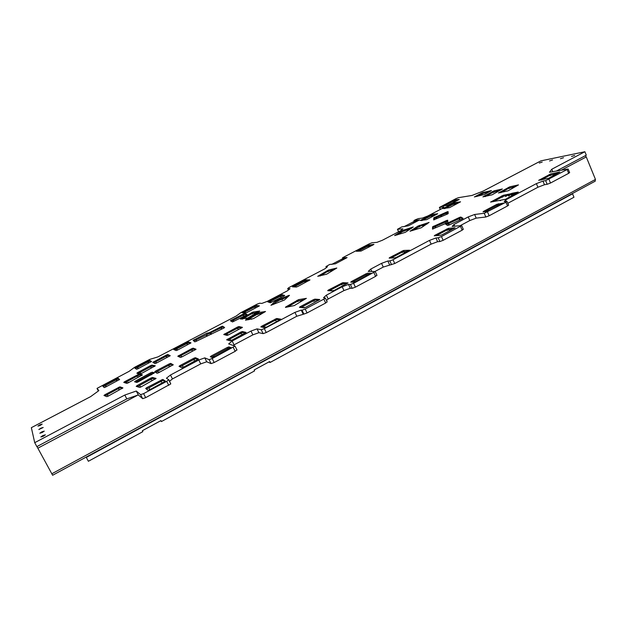 <?xml version="1.0" encoding="UTF-8"?>
<svg xmlns="http://www.w3.org/2000/svg" width="627" height="627" viewBox="0 0 627 627"><rect width="100%" height="100%" fill="white"/><g stroke="black" fill="none" stroke-linecap="round" stroke-linejoin="round"><path stroke-width="0.94" d="M585.304 155.708L586.269 156.93L595.462 179.432L595.086 181.187M36.954 446.557L52.605 475.219M106.214 386.53L105.587 386.718L106.214 386.53M117.03 380.871L116.403 381.059L117.03 380.871M148.842 362.892L148.215 363.08L148.842 362.892M138.332 368.386L137.705 368.574L138.332 368.386M151.93 367.587L151.272 367.783L151.93 367.587M141.216 373.386L140.566 373.582L141.216 373.386M127.971 382.462L128.621 382.266L127.971 382.462M138.92 376.521L139.578 376.325L138.92 376.521M108.306 395.762L107.648 395.958L108.306 395.762M119.608 389.618L118.95 389.814L119.608 389.618M137.877 382.039L138.99 381.443M150.888 374.962L152.008 374.358M169.941 366.184L170.63 365.98L169.941 366.184M158.639 372.14L159.329 371.944L158.639 372.14M152.447 380.268L151.742 380.471L152.447 380.268M140.903 386.585L140.205 386.781L140.903 386.585M162.197 382.666L161.46 382.87L162.197 382.666M150.025 389.132L149.297 389.328L150.025 389.132M167.315 357.163L166.664 357.359L167.315 357.163M156.679 362.735L156.029 362.931L156.679 362.735M195.115 360.635L194.378 360.838L195.115 360.635M183.499 366.787L182.77 366.991L183.499 366.787M213.862 357.202L214.975 356.614M227.632 349.882L228.722 349.302M177.653 349.811L177.002 350.007L177.653 349.811M188.029 344.38L187.371 344.576L188.029 344.38M221.966 328.838L221.292 329.042L221.966 328.838M211.503 334.144L210.837 334.348L211.503 334.144M207.169 335.57L206.51 335.766L207.169 335.57M196.69 340.884L196.032 341.088L196.69 340.884M181.971 356.583L181.289 356.787L181.971 356.583M192.897 350.838L192.207 351.042L192.897 350.838M228.236 334.732L227.523 334.936L228.236 334.732M238.989 329.065L238.268 329.277L238.989 329.065M231.316 340.069L230.571 340.281L231.316 340.069M242.484 334.16L241.74 334.371L242.484 334.16M277.134 321.087L276.35 321.306L277.134 321.087M265.895 327.051L265.119 327.27L265.895 327.051M315.742 301.516L314.934 301.744L315.742 301.516M304.73 307.363L303.93 307.591L304.73 307.363M301.07 301.031L300.309 301.258L301.07 301.031M260.613 314.033L259.907 314.245L260.613 314.033M254.938 313.5L254.248 313.712L254.938 313.5M234.122 321.142L233.448 321.353L234.122 321.142M244.381 315.945L243.699 316.149L244.381 315.945M246.286 312.669L245.619 312.881L246.286 312.669M256.122 307.528L255.455 307.739L256.122 307.528M281.782 296.979L281.084 297.198L281.782 296.979M271.703 302.089L271.013 302.3L271.703 302.089M282.628 299.44L281.923 299.651L282.628 299.44M343.776 284.885L342.969 285.12L343.776 284.885M333.086 290.56L332.279 290.787L333.086 290.56M354.631 282.181L355.807 281.703M367.32 275.582L368.308 275.057M394.156 257.901L394.618 257.885M405.097 252.336L404.258 252.587L405.097 252.336M450.264 230.031L449.394 230.289L450.264 230.031M306.509 281.75L305.819 281.962L306.509 281.75M296.971 286.735L296.281 286.954L296.971 286.735M331.526 270.809L330.813 271.036L331.526 270.809M343.439 259.445L342.742 259.664L343.439 259.445M370.189 246.317L369.483 246.544L370.189 246.317M360.721 251.074L361.121 251.051M407.918 230.031L407.182 230.266L407.918 230.031M423.578 225.555L422.81 225.798L423.578 225.555M415.607 221.887L414.878 222.123L415.607 221.887M433.594 215.806L432.849 216.049L433.594 215.806M441.518 215.696L440.75 215.939L441.518 215.696M456.338 203.908L455.586 204.151L456.338 203.908M479.804 195.42L479.02 195.671L479.804 195.42M435.42 227.813L434.605 228.063L435.42 227.813M446.173 223.134L445.35 223.392L446.173 223.134M449.473 224.599L448.634 224.85L449.473 224.599M460.336 219.591L459.489 219.85L460.336 219.591M497.07 191.619L496.255 191.886L497.07 191.619M512.964 187.606L512.11 187.873L512.964 187.606M498.88 205.601L499.782 205.123M505.511 196.431L506.389 196.157L505.511 196.431M514.673 194.276L514.062 194.613M554.025 174.792L553.108 175.082L554.025 174.792M548.68 178.248L559.77 172.049L550.796 173.898L538.671 180.333L548.68 178.248M510.3 194.848L509.923 193.955L503.301 195.271L490.58 202.082L505.613 199.268L518.278 192.034L512.322 193.218L512.706 194.111L510.629 194.762L503.677 196.149L493.175 201.69M508.074 190.812L518.482 184.887L509.806 186.822L498.434 192.983L508.074 190.812M492.093 194.809L502.376 188.978L494.107 190.827L482.908 196.87L492.093 194.809M462.507 218.807L463.079 218.345L460.798 217.028L459.481 217.436L445.531 224.066L447.584 225.485L448.901 225.085L462.507 218.807M447.239 222.844L447.827 222.413L447.702 220.218L446.581 220.516L432.599 226.77L432.489 229.09L447.239 222.844M484.655 194.425L491.443 190.577L482.453 192.614L474.38 196.956L484.655 194.425M447.639 213.956L448.195 213.556L448.07 211.589L447.004 211.887L433.766 217.82L433.68 219.897L447.639 213.956M459.254 199.48L454.387 199.801L442.16 205.985L447.388 205.405L459.254 199.48M421.132 227.828L429.095 222.413L418.06 226.018L410.034 231.214L421.132 227.828M405.308 232.327L413.287 226.966L402.612 230.462L394.602 235.595L405.308 232.327M326.706 274.171L336.809 268.027L328.595 270.01L317.724 276.319L326.706 274.171M284.423 300.035L289.47 295.348L288.757 295.45L275.457 300.991L270.935 305.286L284.423 300.035M284.007 296.038L284.721 295.474L281.899 294.651L267.721 301.83L270.355 302.763L284.007 296.038M246.34 315.13L247.116 314.542L244.789 313.445L243.535 313.884L230.36 320.75L232.499 321.957L246.34 315.13M247.916 317.96L259.727 311.016L252.947 312.089L240.509 319.08L247.916 317.96M253.527 318.587L265.527 311.501L258.536 312.591L245.894 319.715L245.502 320.185L253.527 318.587M294.322 305.568L306.384 298.35L298.585 299.643L285.779 306.94L285.442 307.402L294.322 305.568M223.784 328.109L224.607 327.49L222.561 326.197L221.307 326.636L209.41 332.663L206.644 333.305L193.14 340.351L194.77 341.848L196.016 341.417L223.784 328.109M141.036 386.914L156.084 378.418L152.432 377.47L150.935 378.034L137.101 385.589L136.192 386.334L139.625 387.423L141.036 386.914M138.081 381.937L154.485 372.767L152.181 372.219L150.731 372.767L135.456 381.075L134.57 381.788L136.725 382.439L138.081 381.937M108.15 396.162L122.931 387.886L119.875 386.835L104.905 394.72L103.972 395.465L106.809 396.648L108.15 396.162M128.151 382.87L142.462 374.883L139.194 374.029L124.648 381.686L123.762 382.392L126.826 383.363L128.151 382.87M141.341 373.582L155.3 365.8L151.922 365.094L150.527 365.627L137.681 372.571L136.843 373.245L140.033 374.068L141.341 373.582M105.446 385.738L106.065 385.55L105.446 385.738M116.191 380.127L116.81 379.931L116.191 380.127M147.8 362.281L148.427 362.085L147.8 362.281M137.36 367.728L137.979 367.54L137.36 367.728M150.355 367.171L151.005 366.975L150.355 367.171M139.711 372.932L140.362 372.736L139.711 372.932M118.205 389.022L118.864 388.834L118.205 389.022M106.974 395.12L107.632 394.932L106.974 395.12M150.551 374.397L151.225 374.201L150.551 374.397M137.572 381.459L138.246 381.263L137.572 381.459M150.746 379.727L151.452 379.523L150.746 379.727M139.288 385.989L139.986 385.793L139.288 385.989M160.88 381.804L161.609 381.6L160.88 381.804M148.803 388.207L149.532 388.011L148.803 388.207M155.559 362.108L156.201 361.912L155.559 362.108M166.131 356.575L166.774 356.379L166.131 356.575M182.057 366.074L182.778 365.87L182.057 366.074M193.586 359.969L194.315 359.765L193.586 359.969M213.376 356.504L214.136 356.293L213.376 356.504M227.068 349.223L227.836 349.012L227.068 349.223M176.406 349.286L177.057 349.09L176.406 349.286M186.713 343.894L187.363 343.698L186.713 343.894M195.765 340.187L196.423 339.991L195.765 340.187M206.173 334.912L206.832 334.708L206.173 334.912M210.476 333.493L211.142 333.29L210.476 333.493M220.869 328.227L221.535 328.023L220.869 328.227M180.631 355.987L181.305 355.783L180.631 355.987M191.478 350.281L192.16 350.078L191.478 350.281M226.559 334.285L227.264 334.081L226.559 334.285M237.241 328.666L237.947 328.454L237.241 328.666M229.545 339.568L230.281 339.356L229.545 339.568M240.643 333.705L241.379 333.493L240.643 333.705M263.826 326.643L264.602 326.424L263.826 326.643M274.994 320.718L275.77 320.499L274.994 320.718M302.386 307.105L303.178 306.885L302.386 307.105M313.32 301.305L314.119 301.078L313.32 301.305M297.559 301.556L298.319 301.336L297.559 301.556M257.485 314.456L258.191 314.237L257.485 314.456M251.905 313.915L252.595 313.704L251.905 313.915M232.954 320.593L233.62 320.389L232.954 320.593M243.143 315.436L243.809 315.224L243.143 315.436M244.624 312.411L245.282 312.207L244.624 312.411M254.397 307.308L255.064 307.097L254.397 307.308M270.284 301.673L270.966 301.462L270.284 301.673M280.3 296.602L280.99 296.391L280.3 296.602M277.369 301.375L278.067 301.164L277.369 301.375M330.57 290.434L331.369 290.199L330.57 290.434M341.198 284.799L341.997 284.564L341.198 284.799M353.416 282.221L354.49 281.688L353.291 282.221M366.113 275.308L366.944 275.073L366.113 275.308M392.212 257.979L391.75 258.003M402.119 252.493L402.949 252.242L402.119 252.493M446.98 230.344L447.843 230.085L446.98 230.344M294.988 286.657L295.678 286.437L294.988 286.657M304.479 281.695L305.169 281.476L304.479 281.695M327.866 271.64L328.572 271.42L327.866 271.64M341.229 259.539L341.919 259.312L341.229 259.539M359.2 251.176L358.809 251.2M367.83 246.489L368.527 246.262L367.83 246.489M403.663 231.238L404.399 231.002L403.663 231.238M419.157 226.809L419.918 226.566L419.157 226.809M413.005 222.209L413.726 221.974L413.005 222.209M453.156 201.479L453.893 201.236L453.156 201.479M430.843 216.174L431.588 215.931L430.843 216.174M435.969 217.969L436.729 217.718L435.969 217.969M446.079 213.541L446.855 213.298L446.079 213.541M453.47 204.339L454.214 204.096L453.47 204.339M481.56 194.229L482.343 193.97L481.56 194.229M434.919 226.927L435.726 226.684L434.919 226.927M445.601 222.279L446.416 222.029L445.601 222.279M448.07 224.074L448.901 223.815L448.07 224.074M458.854 219.105L459.693 218.847L458.854 219.105M493.206 192.481L494.021 192.223L493.206 192.481M508.905 188.508L509.751 188.241L508.905 188.508M497.133 205.664L498.026 205.39L497.133 205.664M549.777 175.685L550.686 175.395L549.777 175.685M41.946 431.784L39.83 433.21L42.166 432.544L44.274 431.117L41.946 431.784M40.904 428.147L38.835 429.542L43.185 427.489L40.904 428.147M39.932 424.753L37.902 426.109L40.136 425.451L42.166 424.095L39.932 424.753M539.275 163.051L542.198 162.087L539.275 163.051M549.534 160.959L552.536 159.971L549.534 160.959M560.428 158.733L563.524 157.722L560.428 158.733M571.51 156.476L574.693 155.441L571.51 156.476M43.004 435.499L40.849 436.972L43.239 436.306L45.395 434.84L43.004 435.499M137.768 376.286L137.109 376.482L137.768 376.286M126.858 382.204L126.207 382.392L126.858 382.204M157.847 371.654L157.165 371.858L157.847 371.654M169.094 365.729L168.404 365.933L169.094 365.729M502.83 196.98L501.961 197.246L502.83 196.98M509.453 195.687L508.575 195.953L509.453 195.687M512.439 194.832L511.554 195.107L512.439 194.832M212.185 358.542L214.175 362.524L211.087 363.605L209.097 359.632L212.185 358.542L235.047 346.088L228.651 343.909L232.162 341.025L234.051 344.85L233.44 345.359M214.175 362.524L235.188 351.308L233.228 347.342M305.216 309.04L307.073 312.944L303.907 314.088L302.049 310.193L305.216 309.04L323.838 299.134L325.374 298.068L323.524 297.715L326.361 295.168L328.164 298.993L326.518 300.498M307.073 312.944L325.672 303.021L323.838 299.134M353.589 283.302L355.384 287.158L352.178 288.334L350.391 284.478L353.589 283.302L375.244 271.562L368.268 271.389L370.722 269.093L371.764 271.366M355.384 287.158L375.604 276.366L373.841 272.533M441.463 236.551L443.132 240.329L439.864 241.544L438.195 237.782L441.463 236.551L461.684 225.602L452.153 226.394L453.995 224.458L454.724 226.128M443.132 240.329L462.146 230.18L460.5 226.425M487.54 212.036L489.154 215.766L485.862 217.005L484.248 213.282L505.958 202.239L506.718 201.338L504.179 201.698L505.675 199.919L506.31 201.392M489.154 215.766L507.549 205.946L505.958 202.239M419.51 219.952L408.467 225.767L401.719 226.919L397.44 229.302L402.855 228.831L400.943 230.564L382.368 240.266L376.937 242.359L371.983 242.774L369.327 243.801L342.538 257.76L342.914 258.567L331.722 264.398M347.044 257.642L335.343 263.826L329.7 264.453L325.915 266.6L326.416 267.588M548.978 179.346L550.506 183.021L547.183 184.291L545.655 180.631L568.133 169.008L549.479 172.245L551.768 169.243L584.881 151.734L540.921 160.857L483.315 191.016L472.013 195.444L458.494 197.67L455.79 198.735L439.394 207.419L443.877 206.879L442.231 208.454L427.873 215.954L422.41 218.078L418.319 218.619L415.638 219.662L413.938 220.547L414.29 221.339L404.125 226.637M449.575 207.631L460.563 201.808L454.653 202.654L442.921 208.603L449.575 207.631M426.532 219.685L437.717 213.752L432.058 214.458L420.168 220.485L426.532 219.685M334.285 290.34L348.024 282.934L342.742 282.691L328.383 290.05L327.694 290.662L332.718 290.92L334.285 290.34M355.901 281.656L371.419 273.286L367.649 273.184L366.066 273.772L351.41 281.554L350.752 282.158L354.302 282.244L355.901 281.656M396.554 257.282L409.666 250.22L403.561 250.463L389.712 257.564L389.14 258.105L394.963 257.869L396.554 257.282M373.888 244.358L367.783 245.251L356.371 251.278L361.066 251.059L373.927 244.459M297.739 286.515L309.989 279.916L305.882 279.838L293.099 286.32L292.448 286.852L296.391 287.033L297.739 286.515M442.333 234.67L455.116 227.781L448.36 228.361L434.754 235.337L434.26 235.838L440.71 235.282L442.333 234.67M489.35 210.672L503.379 203.124L496.819 204.339L483.472 211.424L483.056 211.887L487.704 211.299L489.35 210.672M158.513 372.767L173.248 364.757L170.63 363.409L169.243 363.903L155.684 371.043L154.712 371.787L157.111 373.269L158.513 372.767M137.854 368.817L151.562 361.45L149.445 360.251L135.581 367.281L134.656 367.963L136.576 369.279L137.854 368.817M105.461 387.118L119.616 379.507L117.9 378.034L116.638 378.489L103.674 385.26L102.679 385.981L104.184 387.58L105.461 387.118M190.976 342.836L188.312 341.887L187.018 342.366L173.718 349.513L176.187 350.571L177.496 350.093L190.992 342.875M170.199 355.658L167.777 354.514L166.476 354.992L152.808 362.343L155.026 363.605L156.342 363.127L170.215 355.697M196.032 349.247L193.155 348.157L191.784 348.651L177.786 356.23L180.451 357.445L181.838 356.943L196.055 349.294M259.366 305.819L255.879 305.396L254.57 305.89L242.03 312.622L245.345 313.147L246.67 312.654L259.398 305.89M305.702 307.293L319.825 299.526L314.934 299.134L313.382 299.698L300.192 306.697L299.447 307.348L304.126 307.865L305.702 307.293M266.514 327.161L281.006 319.206L276.664 318.508L261.671 326.205L260.856 326.894L264.97 327.717L266.514 327.161M246.058 332.396L242.32 331.518L240.854 332.044L226.613 339.818L230.133 340.829L231.622 340.289L246.097 332.467M214.066 357.092L231.277 347.664L228.855 346.903L227.327 347.444L211.213 356.003L210.28 356.771L212.522 357.641L214.066 357.092M183.374 367.257L198.469 359.005L195.373 357.696L193.915 358.213L180.004 365.572L179.04 366.333L181.893 367.783L183.374 367.257M242.406 327.341L238.863 326.565L237.453 327.082L223.737 334.52L227.076 335.414L228.502 334.896L242.437 327.404M149.579 389.829L165.45 381.122L162.769 379.413L146.726 387.658L145.668 388.489L148.082 390.355L149.579 389.829M168.828 379.774L170.787 383.92L145.676 397.643L142.674 398.67L140.605 394.657L136.286 391.029L138.301 394.924L126.811 398.897L124.804 395.041L136.286 391.029M140.605 394.657L143.599 393.623L145.676 397.643M168.757 385.331L166.719 381.334L143.599 393.623M166.719 381.334L168.781 379.68L166.421 378.23L170.466 375.017L172.456 378.927L169.47 381.326M211.087 363.605L206.722 361.779L200.726 363.887L198.775 360.008L170.466 375.017M198.775 360.008L204.77 357.876L206.722 361.779M209.097 359.632L204.77 357.876M303.907 314.088L296.806 316.243L266.232 332.537L263.136 333.642L258.904 332.686L252.861 334.857L250.996 331.048L232.162 341.025M250.996 331.048L257.039 328.861L258.904 332.686M263.136 333.642L261.24 329.755L257.039 328.861M261.24 329.755L264.335 328.642L266.232 332.537M296.806 316.243L294.956 312.371L264.335 328.642M294.956 312.371L301.234 310.091L303.084 313.978M302.049 310.193L301.234 310.091M352.178 288.334L350.313 288.255L343.98 290.567L342.193 286.758L326.361 295.168M342.193 286.758L348.526 284.423L350.313 288.255M350.391 284.478L348.526 284.423M439.864 241.544L437.607 241.708L431.149 244.122L394.751 263.52L383.254 267.078L381.545 263.356L370.722 269.093M381.545 263.356L387.847 261.004L389.547 264.743M391.569 264.696L389.853 260.934L387.847 261.004M389.853 260.934L393.043 259.75L394.751 263.52M431.149 244.122L429.487 240.392L393.043 259.75M429.487 240.392L435.945 237.962L437.607 241.708M438.195 237.782L435.945 237.962M485.862 217.005L476.199 218.125L469.811 220.547L468.228 216.911L453.995 224.458M468.228 216.911L474.615 214.481L476.199 218.125M484.248 213.282L474.615 214.481M547.183 184.291L544.487 184.73L537.911 187.246L536.383 183.617L505.675 199.919M536.383 183.617L542.958 181.085L544.487 184.73M545.655 180.631L542.958 181.085M419.455 219.842L413.938 220.547M346.997 257.556L342.538 257.76M126.811 398.897L36.86 446.612L34.72 442.678L31.35 427.669L90.617 396.632L98.886 390.613L97.075 388.348L129.021 371.396L134.625 367.289L149.782 359.389L157.933 356.896L236.183 316.039L240.846 312.646L257.078 304.173L259.696 303.194L261.812 303.429L267.118 301.43L287.346 290.857L290.019 288.694L287.699 288.577L289.016 287.511L325.099 268.685L327.474 266.702L326.016 266.734M34.72 442.678L124.804 395.041M509.923 193.955L510.629 194.762M512.377 194.198L512 193.304L510.245 193.868M499.985 200.656L500.659 200.53M142.674 398.67L138.301 394.924M556.588 170.936L586.292 155.182L584.881 151.734M569.582 172.519L568.673 173.326L567.169 169.674M550.506 183.021L568.673 173.326M537.911 187.246L507.815 203.281M508.568 205.029L507.549 205.946M469.811 220.547L460.437 225.532M463.251 229.176L462.146 230.18M383.254 267.078L375.197 271.358M376.905 275.182L375.604 276.366M343.98 290.567L328.164 298.993M327.09 301.712L325.672 303.021M252.861 334.857L234.051 344.85M236.975 349.795L235.188 351.308M200.726 363.887L172.456 378.927M551.768 169.243L552.763 171.641M486.677 211.424L486.262 211.479M437.646 235.54L437.105 235.587M248.974 319.629L248.551 319.699M119.373 379.782L118.346 378.896L117.084 379.351L103.298 386.632M151.17 361.834L149.877 361.097L148.615 361.56L135.416 368.488M154.54 366.434L152.369 365.972L150.982 366.505L137.987 373.535M141.773 375.479L139.656 374.922L138.254 375.463L124.851 382.729M122.336 388.434L120.353 387.745L118.934 388.285L104.968 395.88M153.756 373.402L151.201 373.684L135.691 382.125M172.793 365.212L171.093 364.326L169.705 364.828L155.559 372.313M155.378 379.061L152.917 378.41L151.42 378.982L137.321 386.694M165.073 381.553L163.271 380.401L161.797 380.918L146.467 389.108M169.729 356.097L168.216 355.384L166.915 355.854L153.646 362.821M197.928 359.53L195.843 358.644L194.394 359.169L179.98 366.811M230.611 348.291L229.341 347.883L227.813 348.424L211.354 357.186M190.396 343.33L188.743 342.734L187.449 343.212L174.651 349.913M224.239 327.85L222.985 327.051L221.731 327.49L193.79 340.947M195.459 349.764L193.602 349.051L192.238 349.545L178.742 356.661M241.63 327.976L239.302 327.466L237.899 327.976L224.881 334.834M245.298 333.047L242.782 332.451L241.317 332.976L227.766 340.147M280.097 319.95L277.126 319.464L275.598 320.013L262.149 327.153M318.743 300.357L315.381 300.082L313.837 300.647L300.905 307.512M304.432 299.581L297.417 301.242L287.621 307.026M251.333 319.245L251.764 319.182M263.661 312.669L257.431 314.119L247.61 319.848M245.847 318.594L246.239 318.532M257.862 312.175L251.866 313.586L242.226 319.19M246.638 314.973L245.204 314.292L243.95 314.73L231.191 321.22M258.449 306.501L256.278 306.227L254.97 306.721L243.284 312.826M284.055 296.007L282.307 295.489L281.021 295.944L268.717 302.183M287.989 296.79L277.267 301.078L272.894 304.683M346.739 283.725L343.173 283.623L341.637 284.196L329.285 290.74M370.032 274.132L366.497 274.72L352.429 282.197M408.075 251.161L402.409 251.976L390.982 258.034M439.77 235.36L440.319 235.313M453.321 228.831L447.176 229.882L436.274 235.666M308.829 280.724L304.941 281.17L293.93 286.923M334.583 269.422L327.498 271.499L319.942 276.052M345.649 258.442L342.914 258.567M372.422 245.314L368.151 246.05L358.213 251.231M411.304 228.51L402.981 231.269L397.314 234.882M427.152 223.964L419.91 226.175L412.746 230.509M417.786 220.9L414.29 221.339M457.922 200.162L453.392 201.102L444.277 205.789M435.883 214.795L431.039 215.79L421.752 220.649M448.125 212.435L435.169 218.047L434.127 218.643L434.08 219.858M458.619 202.897L453.619 203.987L444.629 208.689M489.076 191.956L482.806 193.429L477.061 196.416M447.756 221.104L434.08 226.998L432.983 227.632L432.912 229.059M462.608 218.752L461.182 217.922L459.865 218.329L446.306 224.607M499.993 190.373L492.955 192.285L485.212 196.619M516.068 186.305L508.615 188.319L500.777 192.724M501.357 204.284L497.211 205.256L485.251 211.612M516.225 193.422L512.706 194.111M557.34 173.46L549.526 175.442L540.999 180.153M157.361 418.491L156.241 419.181M143.638 425.929L142.517 426.626M254.86 365.643L254.374 365.909M265.801 359.71L265.307 359.976M161.46 421.532L254.601 370.894L254.147 369.961L269.649 361.536L270.104 362.461L573.964 197.239L572.545 193.814L86.322 457.428L88.376 461.276L142.831 431.666L142.337 430.718L160.974 420.592L161.46 421.532L160.622 420.78M571.644 193.931L572.545 193.814M268.756 362.03L270.104 362.461M586.269 156.93L561.659 170.003M137.854 395.081L37.808 448.211M595.462 179.432L51.735 473.824M433.79 226.331L432.638 226.943M503.677 196.149L503.301 195.271M97.036 388.497L98.353 390.997M104.129 386.122L103.674 385.26M117.084 379.351L116.638 378.489M118.346 378.896L117.9 378.034M136.02 368.135L135.581 367.281M148.615 361.56L148.184 360.713M149.877 361.097L149.445 360.251M138.144 373.449L137.681 372.571M150.982 366.505L150.527 365.627M152.369 365.972L151.922 365.094M125.11 382.588L124.648 381.686M138.254 375.463L137.791 374.57M139.656 374.922L139.194 374.029M105.383 395.637L104.905 394.72M118.934 388.285L118.456 387.376M120.353 387.745L119.875 386.835M135.926 381.992L135.456 381.075M151.201 373.684L150.731 372.767M152.651 373.136L152.181 372.219M156.154 371.96L155.684 371.043M169.705 364.828L169.243 363.903M171.093 364.326L170.63 363.409M137.595 386.538L137.101 385.589M151.42 378.982L150.935 378.034M152.917 378.41L152.432 377.47M147.227 388.646L146.726 387.658M161.797 380.918L161.296 379.938M163.271 380.401L162.769 379.413M154.164 362.531L153.725 361.661M166.915 355.854L166.476 354.992M168.216 355.384L167.777 354.514M180.482 366.529L180.004 365.572M194.394 359.169L193.915 358.213M195.843 358.644L195.373 357.696M211.707 356.982L211.213 356.003M227.813 348.424L227.327 347.444M229.341 347.883L228.855 346.903M175.011 349.709L174.58 348.863M187.449 343.212L187.018 342.366M188.743 342.734L188.312 341.887M194.519 340.524L194.088 339.669M207.075 334.16L206.644 333.305M208.305 333.729L207.882 332.882M208.595 333.948L208.164 333.094M209.833 333.517L209.41 332.663M221.731 327.49L221.307 326.636M222.985 327.051L222.561 326.197M179.15 356.426L178.695 355.533M192.238 349.545L191.784 348.651M193.602 349.051L193.155 348.157M225.015 334.763L224.568 333.862M237.899 327.976L237.453 327.082M239.302 327.466L238.863 326.565M227.938 340.053L227.476 339.113M241.317 332.976L240.854 332.044M242.782 332.451L242.32 331.518M262.133 327.153L261.671 326.205M275.598 320.013L275.143 319.065M277.126 319.464L276.664 318.508M300.56 307.473L300.192 306.697M313.837 300.647L313.382 299.698M315.381 300.082L314.934 299.134M297.417 301.242L296.979 300.325M299.016 300.56L298.585 299.643M257.431 314.119L257.007 313.241M258.967 313.469L258.536 312.591M251.866 313.586L251.451 312.732M253.371 312.951L252.947 312.089M231.661 320.953L231.245 320.107M243.95 314.73L243.535 313.884M245.204 314.292L244.789 313.445M243.135 312.802L242.767 312.042M254.97 306.721L254.57 305.89M256.278 306.227L255.879 305.396M268.944 302.065L268.536 301.226M281.021 295.944L280.622 295.105M282.307 295.489L281.899 294.651M275.864 301.853L275.457 300.991M277.267 301.078L276.852 300.223M288.953 295.858L288.757 295.45M328.689 290.709L328.383 290.05M341.637 284.196L341.198 283.263M343.173 283.623L342.742 282.691M351.7 282.181L351.41 281.554M366.497 274.72L366.066 273.772M368.08 274.132L367.649 273.184M389.947 258.073L389.712 257.564M402.409 251.976L401.993 251.051M403.976 251.388L403.561 250.463M434.95 235.776L434.754 235.337M447.176 229.882L446.769 228.965M448.767 229.278L448.36 228.361M293.373 286.892L293.099 286.32M304.941 281.17L304.55 280.347M306.274 280.661L305.882 279.838M327.498 271.499L327.114 270.668M328.979 270.84L328.595 270.01M357.171 251.302L356.975 250.878M368.151 246.05L367.783 245.251M369.483 245.533L369.115 244.734M402.981 231.269L402.612 230.462M404.431 230.611L404.062 229.795M418.428 226.849L418.06 226.018M419.91 226.175L419.541 225.344M453.392 201.102L453.055 200.319M454.732 200.585L454.387 199.801M431.039 215.79L430.686 214.99M432.418 215.257L432.058 214.458M434.119 218.682L433.751 217.851M435.169 218.047L434.801 217.224M447.364 212.71L447.004 211.887M453.619 203.987L453.274 203.195M454.998 203.454L454.653 202.654M481.332 194.033L480.987 193.218M482.806 193.429L482.453 192.614M432.967 227.672L432.583 226.802M434.08 226.998L433.696 226.128M446.965 221.386L446.581 220.516M446.863 224.317L446.471 223.431M459.865 218.329L459.481 217.436M461.182 217.922L460.798 217.028M492.955 192.285L492.595 191.447M494.468 191.658L494.107 190.827M508.615 188.319L508.254 187.465M510.174 187.677L509.806 186.822M483.636 211.816L483.472 211.424M497.211 205.256L496.819 204.339M498.841 204.629L498.441 203.712M502.086 196.792L501.702 195.906M549.526 175.442L549.15 174.557M551.164 174.792L550.796 173.898M287.699 288.577L288.389 290.019L287.691 288.577M439.605 207.521L440.436 209.394M397.612 229.411L398.662 231.755M595.274 181.132L52.613 475.266M434.127 218.643L433.766 217.82M432.983 227.632L432.599 226.77M170.787 383.92L168.757 379.931M236.998 350.046L235.047 346.088M327.2 301.948L325.374 298.068M376.999 275.394L375.244 271.562M463.329 229.357L461.684 225.602M508.638 205.194L507.055 201.486M569.645 172.66L568.133 169.008M440.295 209.465L439.441 207.529M398.568 231.802L397.494 229.411M326.385 267.611L325.977 266.734"/></g></svg>
